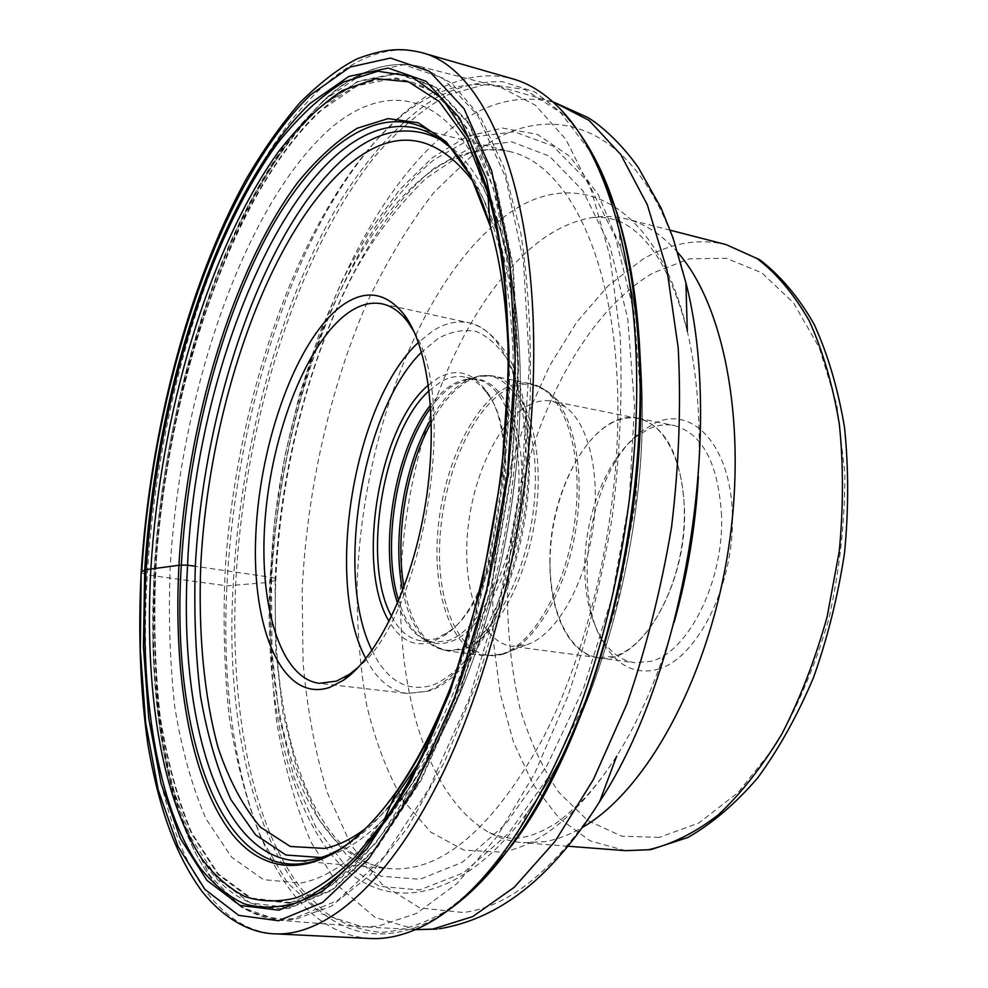 <?xml version="1.0" encoding="UTF-8"?>
<svg xmlns="http://www.w3.org/2000/svg" width="988" height="988" viewBox="0 0 988 988"><rect width="100%" height="100%" fill="white"/><g stroke="black" fill="none" stroke-linecap="round" stroke-linejoin="round"><path stroke-width="0.74" stroke-dasharray="4.94 3.71" d="M369.895 938.489C267.291 931.449 217.471 760.97 226.931 585.859C233.254 460.606 265.747 329.127 317.84 227.734C369.957 127.711 443.402 60.651 512.784 78.855M447.28 145.236C471.918 166.947 490.369 205.973 502.608 262.302M505.35 276.813C511.055 309.936 513.772 346.553 513.513 386.666C513.18 517.7 473.87 671.321 419.925 761.093M468.04 634.308C490.357 557.22 503.423 478.6 507.252 398.436M341.058 848.68C357.817 839.096 374.662 823.794 391.569 802.775M398.423 118.56C303.859 201.391 237.157 390.902 225.301 568.038C222.955 618.686 224.153 667.505 228.895 714.485C235.737 759.784 246.321 800.663 260.659 837.108L287.335 882.704L320.865 913.653L362.275 926.83L377.848 926.238L416.615 913.394L456.888 883.655L496.89 836.799L534.533 773.765L567.643 696.849C586.847 639.755 601.741 579.709 612.313 516.736C619.995 453.64 622.601 393.063 620.143 335.006L609.843 256.016L591.281 190.067L565.926 139.481L535.521 105.284L500.101 86.969C465.817 79.336 431.917 89.859 398.423 118.56M677.867 252.644C662.269 234.922 645.263 223.72 626.837 219.052C615.302 216.137 603.606 215.656 591.75 217.619C576.671 220.201 561.839 226.264 547.253 235.799C472.844 285.767 416.775 413.342 403.425 540.757C390.186 667.962 420.925 794.056 489.517 832.736C500.089 838.429 511.302 841.751 523.171 842.739L545.006 841.628C557.244 839.504 569.681 834.774 582.327 827.45M657.242 669.444C696.873 659.342 734.393 585.217 732.429 515.452C731.034 445.514 692.39 404.586 654.439 423.37L641.904 431.077C589.675 468.818 568.804 594.368 606.014 646.979C619.575 666.986 636.655 674.483 657.242 669.444M721.561 516.094C718.461 463.693 702.641 433.485 674.125 425.495C665.714 423.864 657.193 425.05 648.56 429.027L636.754 436.276C606.299 459.247 584.34 516.193 584.773 567.964C584.982 597.629 591.009 621.773 602.828 640.397C611.498 653.377 622.119 660.811 634.704 662.689L651.006 661.305C688.13 652.475 723.871 581.45 721.561 516.094M549.921 562.518C548.785 488.134 595.085 408.13 638.322 418.282C666.295 426.186 681.695 456.592 684.511 509.512C687.129 586.946 638.507 666.727 598.481 657.934C569.286 654.501 549.39 612.585 549.921 562.518M613.19 422.209C580.845 437.857 554.144 493.506 550.501 548.958C546.636 604.397 566.692 653.377 598.506 657.712L614.499 656.254C646.3 647.165 677.793 592.812 683.375 533.409C689.254 473.981 668.172 423.901 638.26 418.492C630.023 416.911 621.674 418.146 613.19 422.209M528.506 405.364C536.645 401.091 544.635 399.72 552.477 401.227L565.136 406.784C588.996 423.123 601.408 476.475 592.405 532.26C583.562 588.058 554.972 635.679 527.024 644.658L511.735 646.3C481.452 642.151 462.964 592.294 467.312 535.632C471.424 478.982 497.483 421.827 528.506 405.364M429.163 390.668L440.562 381.961C448.762 377.169 456.789 375.514 464.632 377.033C473.166 378.787 480.748 384.357 487.368 393.73C525.986 440.981 499.533 600.111 447.712 632.32L435.782 638.903L420.789 640.767C409.007 638.964 399.288 630.838 391.631 616.401M428.446 385.085L437.746 378.281C455.962 367.845 471.931 371.821 485.664 390.198C525.27 438.536 498.063 602.198 444.958 635.123L432.732 641.842C415.009 647.523 400.486 640.718 389.161 621.44M414.281 332.153C458.889 401.486 423.272 615.771 358.632 666.949M321.001 857.535L321.384 857.461C339.983 853.867 359.212 842.64 379.083 823.782L361.818 848.037C340.576 868.044 320.137 879.728 300.476 883.087L263.45 879.629L231.661 857.226L206.035 818.916C192.104 786.707 181.706 749.472 174.814 707.223C169.899 663.01 168.343 616.549 170.158 567.841C179.878 397.003 241.899 209.925 327.374 131.169C378.515 84.943 437.227 87.216 475.87 161.834C485.923 181.174 494.21 204.726 500.755 232.501L500.484 215.73C542.251 373.378 493.061 669.333 402.524 804.998C363.905 864.5 326.262 896.981 289.62 902.452L251.076 898.055L218.212 873.837L191.87 833.119C177.618 799.094 167.021 759.933 160.081 715.633C155.178 669.358 153.72 620.81 155.721 569.99C166.231 391.89 230.056 196.945 318.803 112.694L318.877 112.632C385.518 48.857 466.744 71.408 500.484 215.73C542.301 373.205 493.049 669.518 402.524 804.998L408.217 789.214C493.951 660.033 540.09 382.467 500.755 232.501M361.818 848.037C377.577 832.983 393.039 813.383 408.217 789.214M141.148 572.707L147.249 574.917L226.931 585.859L269.675 582.315L275.096 580.166C276.825 579.03 275.368 578.054 270.712 577.239L195.315 566.297M421.394 52.537C356.582 35.741 287.113 105.963 237.157 208.826C187.177 313.122 155.067 447.292 147.249 574.917C135.801 753.214 179.161 926.942 274.911 933.833M449.058 909.713L431.731 920.433C297.203 988.062 220.583 789.511 233.168 585.847C240.109 446.329 280.283 298.747 343.713 195.661C371.365 152.807 402.388 119.116 435.375 98.17C457.629 86.66 479.946 81.164 502.336 81.671L534.965 91.97L565.457 115.942L578.388 131.7M617.055 213.136L591.874 153.683L560.369 112.348L524.665 89.426L486.738 84.066L448.317 94.7C422.938 108.89 398.633 129.267 375.391 155.82C295.634 255.62 243.456 426.297 235.601 585.723C230.167 708.569 251.644 825.659 302.007 889.484L325.311 912.393C342.416 923.891 360.953 930.548 380.911 932.363C401.548 931.128 422.988 924.163 445.218 911.455C467.67 895.313 489.937 873.219 511.994 845.16L527.259 812.605C457.444 907.058 381.504 913.147 334.129 857.88C286.532 801.713 265.204 695.144 269.675 582.315L274.812 519.132L284.89 455.937L299.66 394.113L318.877 335.056L342.231 280.246L369.327 231.254L399.671 189.733L432.608 157.475L467.299 136.319L502.67 128.07L537.386 134.368L569.854 156.425L598.32 194.747L620.958 248.877C634.358 292.016 641.459 342.91 642.286 401.56C644.892 549.624 594.64 723.216 527.259 812.605C594.788 722.697 644.769 549.748 642.249 401.832C641.447 343.231 634.358 292.25 620.958 248.877L617.055 213.136M271.502 581.907C278.665 415.232 342.984 233.65 434.374 159.5L474.005 136.974L514.205 131.713L552.872 146.002L587.539 181.261L615.487 237.453L634.086 312.665L641.224 402.734L635.729 501.422L617.698 601.149L588.613 694.07L551.045 773.283L508.19 833.786L463.397 872.849L419.678 889.966L379.454 886.372L344.442 864.389L315.752 826.956L294.004 777.136L279.419 717.905L271.972 651.994L271.502 581.907M275.096 580.166L275.59 648.61L282.939 712.879L297.252 770.541L318.556 818.916L346.59 855.102L380.738 876.158L419.9 879.283L462.359 862.265L505.782 824.029L547.253 765.12L583.587 688.216L611.708 598.16L629.146 501.571L634.531 405.969L627.738 318.63L609.843 245.518L582.883 190.709L549.353 156.129L511.846 141.864L472.783 146.632L434.189 168.256C345.096 239.812 281.988 417.307 275.096 580.166M270.712 577.239C263.66 723.858 307.367 861.24 390.705 868.724C441.772 872.083 492.382 828.907 542.536 739.185C588.836 650.079 618.649 520.565 617.871 407.229C617.451 262.277 568.409 164.107 509.907 151.609C390.828 125.044 276.282 368.524 270.712 577.239M442.797 139.963C477.649 170.949 499.286 233.082 507.696 326.398M509.129 353.951L509.475 384.159C508.845 489.653 484.206 611.214 445.724 701.27M454.11 678.188C487.417 590.762 507.943 480.007 508.598 383.035L508.524 363.164M508.19 350.493L508.054 346.788M395.743 793.08C383.369 810.296 370.883 824.424 358.286 835.44M416.59 929.659L375.032 917.395L339.625 887.261L311.195 842.443C295.77 806.492 284.235 766.095 276.578 721.252C271.083 674.718 269.292 626.343 271.206 576.115C281.691 400.436 349.629 212.581 447.317 131.688C482.428 103.258 518.021 93.465 554.107 102.32M685.907 282.815C648.745 125.217 551.378 91.168 474.092 153.634L434.115 192.228C409.156 224.301 386.728 261.264 366.82 303.131C329.461 389.778 306.86 491.345 302.18 590.293L303.081 662.8C307.206 709.619 315.296 752.942 327.361 792.771L350.95 844.864L381.961 884.322L419.764 907.91L463.187 912.504C509.104 906.984 554.614 869.983 599.691 801.515M674.199 622.107C659.329 673.853 640.15 718.535 616.673 756.153C579.425 813.383 541.078 845.37 501.645 852.113L464.014 850.186L430.731 832.106L402.981 800.181C387.42 773.011 375.304 741.296 366.647 705.049C360.003 666.999 356.829 626.886 357.125 584.723C361.657 436.474 422.247 275.331 507.647 214.31C575.251 164.712 657.057 200.268 687.302 331.227C697.355 374.415 701.048 422.889 698.368 476.661M625.478 850.668L590.046 840.825L559.01 818.2L533.347 784.756L513.637 742.568L500.224 693.724L493.222 640.187L492.58 583.859L498.174 526.542L509.759 469.967L527.024 415.849L549.563 365.931L576.819 321.989L608.114 285.853L642.595 259.362C670.235 242.937 698.108 238.022 726.217 244.641M659.231 837.404L621.576 836.132L587.761 820.546L559.01 792.537C542.61 768.528 529.568 740.358 519.898 708.025C512.229 674.014 508.079 638.112 507.437 600.296C508.684 467.163 567.964 323.447 652.66 273.12L689.315 258.819L726.291 258.3L761.711 272.774L793.438 302.711L819.213 347.529L836.91 405.364L844.876 473.017C845.049 521.676 839.664 570.484 828.71 619.464C814.754 666.9 796.699 709.347 774.555 746.817L738.073 792.574L698.788 823.029L659.231 837.404M504.201 653.797L502.571 654.303C465.002 664.986 437.672 613.276 439.574 547.105C441.031 481.045 470.424 409.699 506.659 389.68C520.725 382.047 533.965 382.381 546.389 390.692C572.324 408.316 585.847 467.336 575.831 529.333C565.988 591.355 534.545 644.127 504.201 653.797M501.768 654.093C534.841 643.768 568.767 581.66 575.695 513.785C582.908 445.884 561.727 389.309 530.865 383.752C522.183 382.06 513.328 383.69 504.325 388.63C470.535 407.414 442.266 470.906 437.659 533.532C432.818 596.159 452.628 651.388 485.639 655.847L501.768 654.093M431.348 422.419C442.179 402.857 454.258 389.111 467.596 381.207C476.414 376.156 485.071 374.452 493.555 376.095C523.677 381.504 544.092 438.487 536.669 507.116C529.519 575.72 496.001 638.606 463.619 649.165L447.86 651.006C425.717 646.411 411.094 625.095 403.981 587.057M402.659 590.589C408.316 618.155 418.566 636.605 433.423 645.93C441.932 650.845 451.17 651.611 461.149 648.227C495.741 637.137 531.087 565.284 534.94 492.642C539.201 419.9 511.623 368.61 478.254 376.23L465.187 381.306C452.837 388.605 441.525 401.054 431.25 418.653M430.719 407.871C438.45 397.201 446.613 389.346 455.209 384.32L467.695 379.466C499.558 372.241 525.665 421.703 521.491 491.616C517.687 561.443 483.984 630.603 450.948 641.508C441.426 644.818 432.596 644.139 424.47 639.458C413.145 632.579 404.549 619.624 398.67 600.618M397.584 603.211C405.611 626.59 417.529 639.656 433.349 642.398L448.453 640.557C479.044 630.208 510.685 569.94 517.502 504.473C524.591 438.968 505.486 384.604 477.043 379.553C469.127 378.021 461.05 379.651 452.788 384.406C445.032 388.939 437.622 395.83 430.521 405.068M371.994 650.413C386.617 680.571 406.574 692.242 431.88 685.437C451.924 677.62 472.375 656.835 490.159 625.145C513.093 580.586 527.728 519.453 528.704 462.866C528.222 421.197 520.861 385.518 508.104 360.682C498.755 346.22 488.134 336.476 476.228 331.437C463.903 329.165 451.331 331.412 438.524 338.205L421.58 352.123M365.869 658.601C376.613 679.411 390.458 691.044 407.414 693.49L425.742 691.476C467.769 679.102 513.266 594.912 523.739 501.077C534.557 407.229 507.98 330.041 469.028 322.817C457.197 320.408 445.156 323.088 432.892 330.869L418.43 342.404M366.066 828.142C424.223 784.521 483.836 661.305 507.326 519.639C530.927 377.996 514.378 242.122 473.462 182.039M289.361 903.18L250.816 898.747L217.903 874.442L191.524 833.625C177.26 799.527 166.651 760.291 159.71 715.917C154.807 669.555 153.362 620.933 155.363 570.027C165.922 391.643 229.846 196.402 318.741 112.002L357.248 85.746L396.188 77.929L433.51 91.304L466.756 127.748L493.21 187.597L510.203 268.995L515.625 367.487L508.351 476.117L488.615 586.267L458.074 688.92L419.517 776.21L376.342 842.529L331.956 884.976L289.361 903.18M289.188 907.639L332.264 889.41L377.169 846.642L420.876 779.668L459.926 691.378L490.875 587.49L510.858 476.006L518.194 366.042L512.661 266.402L495.396 184.126L468.571 123.722L434.905 87.043L397.139 73.705L357.767 81.769L318.877 108.433C229.13 193.969 164.761 390.84 154.079 570.755L152.905 646.547C155.277 695.466 161.266 740.753 170.887 782.41L190.449 836.922L217.039 878.27L250.26 902.97L289.188 907.639M319.013 107.939L297.363 130.651C171.937 279.789 112.373 638.1 182.805 819.793C206.603 882.309 242.097 911.813 289.299 908.305L332.45 890.065L377.428 847.259L421.221 780.187L460.346 691.761L491.345 587.699L511.364 476.006L518.712 365.856L513.155 266.056L495.853 183.657L468.979 123.167L435.239 86.462L397.398 73.124L357.965 81.226L319.013 107.939M323.249 100.875L363.201 73.31L403.734 64.689L442.71 77.978L477.575 115.226L505.436 176.926L523.467 261.24L529.383 363.559L521.948 476.599L501.385 591.232L469.448 697.96L429.125 788.51L383.999 856.991L337.711 900.463L293.374 918.692C244.913 921.742 208.542 891.213 184.237 827.117C112.385 640.879 172.838 277.159 301.081 124.179L323.249 100.875M324.311 100.48C234.65 186.139 169.961 378.614 156.524 557.887C153.646 609.151 154.116 658.539 157.919 706.037C163.687 751.843 173.036 793.154 185.942 829.969L210.283 875.998L241.257 907.182L278.246 920.186L294.51 919.593L331.202 906.218L369.574 875.516L407.933 827.252L444.291 762.403L476.512 683.363C495.346 624.737 510.092 563.197 520.762 498.742L530.013 403.475C531.643 341.601 528.605 284.939 520.911 233.489L503.892 167.145L480.329 116.757L451.849 83.264L420.135 66.529C388.012 59.478 356.075 70.803 324.311 100.48M475.87 161.834L484.367 190.375C519.762 260.091 531.05 388.074 509.265 519.96C487.208 651.808 435.128 769.257 379.083 823.782C433.831 771.677 487.022 652.907 509.129 519.935C531.223 386.963 519.317 257.374 484.367 190.375C471.585 165.922 456.901 149.015 440.327 139.641M600.062 169.01C589.922 147.657 578.388 129.959 565.457 115.942L561.443 110.236M481.65 881.42C465.138 898.351 448.503 911.356 431.731 920.433L426.087 924.546M416.244 128.107L509.907 151.609C496.828 148.608 483.021 149.25 468.51 153.523L453.788 159.648L425.643 178.606C397.756 206.023 374.217 236.811 355.05 270.971C309.232 356.964 280.53 471.338 275.837 579.536C271.589 680.633 290.287 782.496 334.29 836.428C358.977 863.759 379.219 868.02 390.705 868.724L294.486 860.659M415.553 929.597L362.275 926.83M439.586 928.732L436.733 929.078M489.517 832.736C503.139 837.948 513.674 839.553 521.133 837.528C529.568 836.663 539.856 832.686 551.983 825.61C557.491 823.115 568.359 813.976 584.587 798.168C595.443 786.386 606.138 772.369 616.673 756.153M567.89 846.21L523.171 842.739M670.284 230.229L626.837 219.052M650.104 849.717L650.944 849.581M638.322 418.282L674.125 425.495M598.481 657.934L634.704 662.689M602.828 640.397L606.014 646.979M636.754 436.276L641.904 431.077M638.26 418.492L552.477 401.227M598.506 657.712L511.735 646.3M525.517 645.127L502.571 654.303L485.639 655.847L447.86 651.006L433.423 645.93L424.47 639.458L433.349 642.398L420.789 640.767M565.136 406.784L546.389 390.692L530.865 383.752L493.555 376.095L478.254 376.23L467.695 379.466L477.043 379.553L464.632 377.033M487.368 393.73L485.664 390.198M447.712 632.32L444.958 635.123M382.331 303.909L469.028 322.817C479.97 325.274 494.432 334.018 508.487 356.643C524.961 388.074 532.396 437.029 528.333 491.283C520.491 588.453 472.153 678.756 428.508 691.057L407.414 693.49L319.272 683.338M360.521 926.719L278.246 920.186C236.737 914.308 205.405 883.297 184.237 827.117L182.805 819.793C112.397 637.915 171.9 279.962 297.363 130.651L301.081 124.179L323.298 100.801C355.05 70.914 387.333 59.49 420.135 66.529L500.101 86.969M553.107 102.036L501.793 87.426M687.302 331.227C678.978 299.475 668.604 274.022 656.168 254.842C647.51 242.529 639.322 233.711 631.604 228.401C620.55 219.954 607.262 216.36 591.75 217.619"/><path stroke-width="1.48" d="M421.394 52.537L512.784 78.855C529.976 83.721 546.191 94.181 561.443 110.236C604.952 155.696 635.79 254.237 636.704 379.664C637.692 493.37 613.647 622.773 572.842 724.933C528.889 828.92 479.97 895.461 426.087 924.546C406.463 934.796 387.741 939.452 369.895 938.489L274.911 933.833C326.336 936.599 390.976 881.518 444.316 770.232C497.458 659.07 533.063 497.223 533.705 357.792C535.15 182.125 483.305 67.406 421.394 52.537C402.536 48.054 385.777 47.918 357.063 58.885C340.094 67.32 321.211 81.745 300.426 102.159C281.185 124.426 263.043 150.188 245.987 179.446C187.769 285.631 149.867 432.979 141.173 572.311C138.036 633.419 140.271 690.884 147.904 744.693C159.179 810.086 175.802 854.83 201.54 890.793C226.042 921.594 253.187 933.339 274.911 933.833M195.315 566.297L187.572 565.173C195.957 353.272 305.527 103.95 416.244 128.107C427.075 130.848 437.412 136.554 447.28 145.236L442.797 139.963C462.014 156.302 477.846 185.089 490.307 226.314L470.868 176.494L446.341 141.877L418.282 122.771L388.161 118.597L357.323 128.193C336.797 140.765 316.987 158.796 297.87 182.286C232.069 270.514 186.954 423.407 178.939 565.26L150.855 569.026C160.179 415.269 208.036 249.964 278.468 151.732C298.956 125.513 320.26 105.099 342.404 90.513L375.786 78.657L408.55 81.831L439.265 101.542L466.25 138.641L487.763 192.981L490.789 203.973C502.657 249.668 508.437 303.921 508.104 366.733L507.252 398.436M502.608 262.302L505.35 276.813M141.148 572.707L140.333 649.758L145.73 723.34L158.216 789.857L177.939 846.333L204.899 889.385L238.726 915.382L278.517 920.754L322.718 902.415L368.956 858.523L414.12 789.289L454.579 697.689L486.714 589.663L507.499 473.647L515.168 359.286L509.475 255.855L491.641 170.739L463.965 108.581L429.286 71.21L390.47 58.07L350.098 67.048L310.281 95.107C218.521 184.571 153.054 386.876 141.741 571.78L144.717 570.088C155.733 388.753 220.188 190.276 309.96 103.53L348.863 76.422L388.235 68.061L426.013 81.3L459.692 118.128L486.479 178.989L503.682 262.042L509.092 362.744L501.583 473.944L481.378 586.736L450.195 691.822L410.922 781.088L367.03 848.754L322.026 891.892L278.925 910.207L240.035 905.391L206.912 880.357L180.458 838.565L161.056 783.521L148.756 718.511L143.396 646.498L144.717 570.088L146.162 569.693C155.82 411.996 205.257 242.319 277.863 142.927C298.969 116.473 320.902 96.145 343.663 81.955L377.885 71.235L411.354 76.372L442.476 98.886L469.498 139.629L490.542 198.279C502.633 244.703 508.499 299.895 508.178 363.868C507.894 526.616 454.838 719.684 387.481 818.286L357.458 857.596C337.18 878.406 317.296 893.325 297.783 902.365C278.74 908.145 260.807 908.614 243.974 903.773C227.919 896.178 213.359 884.297 200.317 868.119C156.512 806.492 139.259 691.242 146.162 569.693L150.855 569.026C144.236 687.117 160.822 798.971 202.799 860.14C215.298 876.282 229.241 888.373 244.629 896.412C260.783 901.883 277.999 902.34 296.314 897.808C315.086 890.2 334.302 877.023 353.939 858.263L383.146 822.411L389.556 812.988C420.184 766.552 446.341 706.988 468.04 634.308M358.286 835.44C346.467 845.74 334.846 853.262 323.434 858.029C224.622 897.672 170.097 737.493 181.31 565.136L187.572 565.173C178.803 714.151 217.039 853.583 294.486 860.659C305.613 861.573 317.247 859.511 329.387 854.484L341.058 848.68M391.569 802.775L419.925 761.093M582.327 827.45C644.707 791.993 706.272 683.079 727.292 556.207C748.447 429.36 725.427 306.379 677.867 252.644M391.631 616.401C361.163 562.32 382.825 431.966 429.163 390.668M389.161 621.44C355.347 566.816 378.787 425.84 428.446 385.085M358.632 666.949L349.505 674.273L336.513 681.103L319.272 683.338C279.345 678.114 257.93 602.038 265.352 516.428C272.54 430.768 307.144 342.107 348.27 312.776C359.891 304.625 371.241 301.661 382.331 303.909C391.791 305.959 400.35 312.084 408.019 322.273L414.281 332.153M329.955 687.302C282.222 703.629 251.298 628.504 255.806 534.78C259.819 441.117 296.968 338.205 342.466 305.243C365.486 289.039 386.049 292.164 404.154 314.592C428.928 347.307 438.586 425.359 425.149 505.98C411.786 586.613 377.391 657.353 343.367 680.287L329.955 687.302M442.797 139.963C388.482 93.588 320.334 140.135 270.638 229.043C220.756 319.124 188.041 445.921 181.31 565.136L178.939 565.26C173.233 674.199 189.82 776.494 229.636 830.735C269.304 884.099 334.216 879.567 396.336 791.697C417.554 761.34 436.807 723.5 454.11 678.188M578.388 131.7C616.697 184.583 637.272 268.143 640.138 382.381C641.089 488.183 620.192 607.83 583.809 705.704C544.734 805.541 499.817 873.553 449.058 909.713M481.65 881.42L511.994 845.16C586.86 746.743 643.892 550.081 640.903 383.566C639.965 317.654 632.024 260.844 617.055 213.136L600.062 169.01M507.696 326.398L509.129 353.951M508.524 363.164L508.19 350.493M508.054 346.788C506.066 300.624 500.15 260.462 490.307 226.314L487.763 192.981M490.789 203.973L490.542 198.279C502.633 244.456 508.536 299.562 508.227 363.596C508.03 526.493 454.702 720.264 387.481 818.286L389.556 812.988M445.724 701.27C430.323 737.456 413.651 768.059 395.743 793.08M439.586 928.732C483.305 921.396 522.973 897.512 558.603 857.065C573.015 840.862 586.711 822.349 599.691 801.515C684.017 673.915 724.426 430.83 685.907 282.815L673.124 238.12L661.083 208.023L638.186 167.318C620.217 141.926 599.481 124.389 587.811 117.486L554.107 102.32L589.107 120.413L620.785 154.573L647.338 204.812L666.999 270.057L678.213 348.011C681.201 405.241 678.978 464.879 671.568 526.925C661.17 588.848 646.3 647.844 626.948 703.925L593.418 779.483L555.071 841.368L514.131 887.385L472.733 916.568L432.707 929.115L415.553 929.597M670.284 230.229L726.217 244.641L757.141 258.572C776.692 273.491 794.08 294.288 809.296 321.001C822.831 350.876 832.847 385.258 839.343 424.148C843.505 464.965 843.456 507.449 839.207 551.613L827.117 616.833C815.322 659.206 800.292 698.17 782.027 733.714C762.341 766.453 741.037 793.562 718.14 815.014C694.848 832.872 671.655 844.444 648.548 849.729L625.478 850.668L567.89 846.21M403.981 587.057C394.842 536.595 406.377 467.213 431.348 422.419M431.25 418.653C404.277 464.311 391.915 538.658 402.659 590.589M398.67 600.618C381.294 546.376 396.719 453.578 430.719 407.871M430.521 405.068C394.62 450.454 378.293 548.649 397.584 603.211M421.58 352.123C361.929 410.65 334.487 575.732 371.994 650.413M418.43 342.404C353.951 401.733 324.052 581.599 365.869 658.601M473.462 182.039C435.51 132.145 393.36 126.847 347.023 166.169C267.563 235.181 209.011 407.34 200.799 564.506C198.18 631.74 203.775 694.737 217.978 747.286C228.994 780.15 243.159 806.788 260.486 827.215L290.299 846.481L324.669 848.42C338.057 845.703 351.864 838.948 366.066 828.142M440.327 139.641C409.106 123.698 377.194 129.761 344.577 157.845C263.463 229.154 203.96 404.845 195.365 565.358C193.833 611.078 195.525 654.587 200.465 695.923C207.295 735.344 217.446 769.936 230.933 799.7L255.583 834.86L285.927 855.028L321.001 857.535M698.368 476.661C695.626 526.036 687.562 574.51 674.199 622.107M329.387 854.484L323.434 858.029C346.899 848.778 371.204 826.672 396.336 791.697L383.146 822.411M436.733 929.078L416.59 929.659M726.217 244.641L759.834 259.795C780.594 275.726 798.712 297.252 814.161 324.36C827.858 354.396 837.96 388.63 844.468 427.088C848.667 467.361 848.704 509.215 844.567 552.65C838.009 596.036 827.66 637.68 813.507 677.558C797.477 715.485 778.89 748.904 757.747 777.828C735.603 803.602 712.323 823.473 687.92 837.454L650.944 849.581M625.478 850.668L650.104 849.717M408.019 322.273L404.154 314.592M349.505 674.273L343.367 680.287M554.107 102.32L553.107 102.036M687.302 331.227L685.907 282.815M616.673 756.153L599.691 801.515"/></g></svg>
